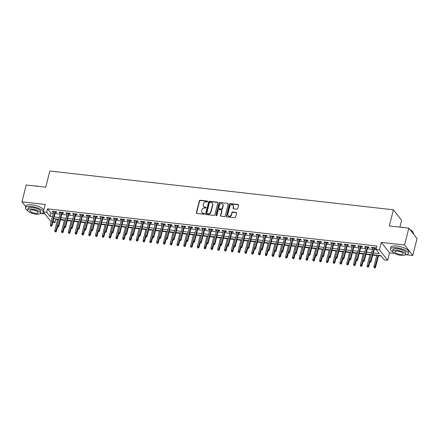 <?xml version="1.0" encoding="UTF-8"?>
<svg xmlns="http://www.w3.org/2000/svg" width="439" height="439" viewBox="0 0 439 439"><rect width="100%" height="100%" fill="white"/><g stroke="black" fill="none" stroke-linecap="round" stroke-linejoin="round"><path stroke-width="0.66" d="M207.62 201.556A0.505 0.439 -38.1 0 0 207.268 201.046L200.189 200.244A0.719 0.631 -38.1 0 0 199.355 200.832L196.343 212.728A0.719 0.631 -38.1 0 0 196.842 213.464L203.921 214.265A0.505 0.439 -38.1 0 0 204.437 213.491A0.505 0.439 -38.1 0 0 204.157 213.338L203.241 213.239A2.305 2.014 -38.1 0 1 201.962 212.547A2.305 2.014 -38.1 0 1 201.644 210.879L201.896 209.886A2.305 2.014 -38.1 0 1 204.563 208.015L205.479 208.119A0.505 0.439 -38.1 0 0 205.715 207.192L204.799 207.087A2.305 2.014 -38.1 0 1 203.52 206.396A2.305 2.014 -38.1 0 1 203.197 204.733L203.449 203.74A2.305 2.014 -38.1 0 1 206.116 201.863L207.032 201.967A0.505 0.439 -38.1 0 0 207.62 201.556M207.625 201.364A0.505 0.439 -38.1 0 0 207.493 201.325L200.409 200.524A0.719 0.631 -38.1 0 0 199.575 201.111L196.562 213.014A0.719 0.631 -38.1 0 0 196.579 213.37M204.514 213.661A0.505 0.439 -38.1 0 0 204.382 213.623L203.241 213.239M206.072 207.51A0.505 0.439 -38.1 0 0 205.935 207.471L204.799 207.087M236.901 209.178A0.719 0.631 -38.1 0 0 237.735 208.596L238.575 205.254A0.719 0.631 -38.1 0 0 238.075 204.519L230.212 203.63A0.719 0.631 -38.1 0 0 229.377 204.217L226.37 216.12A0.719 0.631 -38.1 0 0 226.87 216.855L234.733 217.744A0.719 0.631 -38.1 0 0 235.567 217.157L236.588 213.124A0.719 0.631 -38.1 0 0 236.089 212.388L232.719 212.01A0.719 0.631 -38.1 0 0 231.885 212.591L231.38 214.594A1.926 1.679 -38.1 0 1 227.814 214.188L229.8 206.357A1.926 1.679 -38.1 0 1 233.361 206.758L233.032 208.064A0.719 0.631 -38.1 0 0 233.532 208.799L236.901 209.178M408.835 228.165L417.05 238.624L412.792 255.465L404.577 245.006L408.835 228.165L389.316 225.964L393.404 209.798L49.821 171.023L45.733 187.19L26.208 184.984L21.95 201.825L45.206 204.448L43.329 211.856L46.726 212.24L47.577 208.871L376.903 246.038L376.047 249.407L379.444 249.791L387.659 260.245L384.262 259.866L380.931 255.624L372.854 254.713M404.577 245.006L381.321 242.377L379.444 249.791M217.848 202.917A0.719 0.631 -38.1 0 0 217.349 202.181L209.485 201.292A0.719 0.631 -38.1 0 0 208.651 201.88L205.639 213.777A0.719 0.631 -38.1 0 0 206.138 214.517L214.002 215.401A0.719 0.631 -38.1 0 0 214.836 214.819L217.848 202.917M219.851 202.461L227.715 203.35A0.719 0.631 -38.1 0 1 228.214 204.086L225.202 215.988A0.719 0.631 -38.1 0 1 224.367 216.57L221.004 216.191A0.719 0.631 -38.1 0 1 220.504 215.456L221.722 210.632A0.719 0.631 -38.1 0 0 221.223 209.891L218.99 209.644A0.719 0.631 -38.1 0 0 218.161 210.226L216.888 215.253A0.505 0.439 -38.1 0 1 215.955 215.148L219.017 203.048A0.719 0.631 -38.1 0 1 219.851 202.461L227.715 203.35M21.95 201.825L25.764 206.676M55.347 212.262L56.872 212.432L56.318 211.724L52.246 211.263L52.801 211.971L53.613 212.064M62.135 213.025L63.66 213.2L63.106 212.492L59.035 212.032L59.589 212.739L60.401 212.833M68.928 213.793L70.454 213.963L69.9 213.261L65.823 212.8L66.377 213.502L67.189 213.595M75.717 214.561L77.242 214.731L76.688 214.023L72.616 213.563L73.17 214.27L73.982 214.364M82.51 215.324L84.036 215.5L83.481 214.792L79.404 214.331L79.958 215.039L80.771 215.126M89.298 216.092L90.824 216.262L90.269 215.554L86.192 215.099L86.752 215.801L87.564 215.895M96.086 216.855L97.612 217.031L97.057 216.323L92.986 215.862L93.54 216.57L94.352 216.663M102.88 217.623L104.405 217.799L103.851 217.091L99.774 216.63L100.328 217.338L101.14 217.426M109.668 218.392L111.193 218.562L110.639 217.854L106.567 217.398L107.121 218.101L107.934 218.194M116.461 219.154L117.987 219.33L117.427 218.622L113.355 218.161L113.91 218.869L114.722 218.962M123.249 219.923L124.775 220.093L124.221 219.39L120.143 218.929L120.703 219.637L121.515 219.725M130.037 220.691L131.563 220.861L131.009 220.153L126.937 219.698L127.491 220.4L128.303 220.493M136.831 221.454L138.356 221.629L137.802 220.921L133.725 220.46L134.279 221.168L135.091 221.261M143.619 222.222L145.144 222.392L144.59 221.69L140.518 221.229L141.073 221.936L141.885 222.024M150.407 222.99L151.932 223.16L151.378 222.452L147.306 221.991L147.861 222.699L148.673 222.792M157.2 223.753L158.726 223.928L158.172 223.221L154.094 222.76L154.649 223.467L155.461 223.561M163.988 224.521L165.514 224.691L164.96 223.989L160.888 223.528L161.442 224.236L162.254 224.324M170.782 225.289L172.307 225.459L171.753 224.752L167.676 224.291L168.23 224.998L169.042 225.092M177.57 226.052L179.096 226.228L178.541 225.52L174.464 225.059L175.024 225.767L175.836 225.86M184.358 226.82L185.884 226.99L185.329 226.288L181.258 225.827L181.812 226.529L182.624 226.623M191.152 227.589L192.677 227.759L192.123 227.051L188.046 226.59L188.6 227.298L189.412 227.391M197.94 228.351L199.465 228.527L198.911 227.819L194.839 227.358L195.393 228.066L196.206 228.154M204.733 229.12L206.259 229.29L205.699 228.582L201.627 228.126L202.181 228.829L202.994 228.922M211.521 229.882L213.047 230.058L212.492 229.35L208.415 228.889L208.975 229.597L209.787 229.69M218.309 230.651L219.835 230.826L219.28 230.118L215.209 229.657L215.763 230.365L216.575 230.453M225.103 231.419L226.628 231.589L226.074 230.881L221.997 230.426L222.551 231.128L223.363 231.221M231.891 232.182L233.416 232.357L232.862 231.649L228.79 231.188L229.345 231.896L230.157 231.99M238.679 232.95L240.204 233.12L239.65 232.418L235.578 231.957L236.133 232.665L236.945 232.752M245.472 233.718L246.998 233.888L246.444 233.18L242.366 232.725L242.921 233.427L243.733 233.521M252.26 234.481L253.786 234.656L253.232 233.949L249.16 233.488L249.714 234.196L250.526 234.289M259.054 235.249L260.579 235.419L260.025 234.717L255.948 234.256L256.502 234.964L257.314 235.052M265.842 236.017L267.367 236.187L266.813 235.48L262.736 235.019L263.296 235.727L264.108 235.82M272.63 236.78L274.156 236.956L273.601 236.248L269.53 235.787L270.084 236.495L270.896 236.588M279.423 237.548L280.949 237.718L280.395 237.016L276.318 236.555L276.872 237.263L277.684 237.351M286.212 238.317L287.737 238.487L287.183 237.779L283.111 237.318L283.665 238.026L284.477 238.119M293.005 239.079L294.531 239.255L293.971 238.547L289.899 238.086L290.453 238.794L291.266 238.887M299.793 239.848L301.319 240.018L300.764 239.31L296.687 238.854L297.247 239.557L298.059 239.65M306.581 240.616L308.107 240.786L307.552 240.078L303.481 239.617L304.035 240.325L304.847 240.418M313.375 241.379L314.9 241.554L314.346 240.846L310.269 240.385L310.823 241.093L311.635 241.181M320.163 242.147L321.688 242.317L321.134 241.609L317.062 241.154L317.616 241.856L318.429 241.949M326.951 242.91L328.476 243.085L327.922 242.377L323.85 241.916L324.405 242.624L325.217 242.718M333.744 243.678L335.27 243.848L334.716 243.146L330.638 242.685L331.193 243.393L332.005 243.48M340.532 244.446L342.058 244.616L341.504 243.908L337.432 243.453L337.986 244.155L338.798 244.249M347.326 245.209L348.851 245.385L348.292 244.677L344.22 244.216L344.774 244.924L345.586 245.017M354.114 245.977L355.639 246.147L355.085 245.445L351.008 244.984L351.568 245.692L352.38 245.78M360.902 246.745L362.427 246.916L361.873 246.208L357.801 245.752L358.356 246.455L359.168 246.548M367.695 247.508L369.221 247.684L368.667 246.976L364.589 246.515L365.144 247.223L365.956 247.316M47.577 208.871L50.908 213.113L53.278 213.381M55.012 213.573L60.066 214.144M61.806 214.342L66.86 214.912M68.594 215.11L73.648 215.675M75.387 215.873L80.441 216.443M82.175 216.641L87.229 217.212M88.963 217.404L94.017 217.974M95.757 218.172L100.811 218.743M102.545 218.94L107.599 219.511M109.338 219.703L114.392 220.274M116.126 220.471L121.18 221.042M122.915 221.24L127.968 221.81M129.708 222.002L134.762 222.573M136.496 222.771L141.55 223.341M143.284 223.539L148.338 224.109M150.078 224.302L155.132 224.872M156.866 225.07L161.92 225.641M163.659 225.838L168.713 226.409M170.447 226.601L175.501 227.172M177.235 227.369L182.289 227.94M184.029 228.132L189.083 228.703M190.817 228.9L195.871 229.471M197.61 229.668L202.664 230.239M204.398 230.431L209.452 231.002M211.186 231.199L216.24 231.77M217.98 231.968L223.034 232.538M224.768 232.73L229.822 233.301M231.556 233.499L236.61 234.069M238.35 234.267L243.404 234.838M245.138 235.03L250.192 235.6M251.931 235.798L256.985 236.369M258.719 236.566L263.773 237.137M265.507 237.329L270.561 237.9M272.301 238.097L277.355 238.668M279.089 238.865L284.143 239.431M285.882 239.628L290.936 240.199M292.67 240.396L297.724 240.967M299.458 241.159L304.512 241.73M306.252 241.927L311.306 242.498M313.04 242.696L318.094 243.266M319.828 243.458L324.882 244.029M326.621 244.227L331.675 244.797M333.41 244.995L338.464 245.566M340.203 245.758L345.257 246.328M346.991 246.526L352.045 247.097M353.779 247.294L358.833 247.865M360.573 248.057L365.627 248.628M367.361 248.825L372.415 249.396M374.154 249.593L376.393 249.846M374.483 248.276L376.009 248.447L375.455 247.744L371.383 247.283L371.937 247.991L372.749 248.079M55.446 218.891L55.791 219.33L57.591 219.533M60.412 219.851L64.385 220.301M67.2 220.619L71.173 221.064M73.993 221.382L77.961 221.832M80.781 222.15L84.754 222.6M87.57 222.919L91.542 223.363M94.363 223.681L98.331 224.131M101.151 224.45L105.124 224.894M107.939 225.212L111.912 225.662M114.733 225.981L118.706 226.431M121.521 226.749L125.494 227.193M128.314 227.512L132.282 227.962M135.102 228.28L139.075 228.73M141.89 229.048L145.863 229.493M148.684 229.811L152.657 230.261M155.472 230.579L159.445 231.029M162.265 231.348L166.233 231.792M169.053 232.11L173.026 232.56M175.841 232.879L179.814 233.328M182.635 233.647L186.602 234.091M189.423 234.41L193.396 234.86M196.211 235.178L200.184 235.628M203.005 235.946L206.978 236.391M209.793 236.709L213.766 237.159M216.586 237.477L220.554 237.922M223.374 238.24L227.347 238.69M230.162 239.008L234.135 239.458M236.956 239.776L240.929 240.221M243.744 240.539L247.717 240.989M250.537 241.307L254.505 241.757M257.325 242.076L261.298 242.52M264.113 242.838L268.086 243.288M270.907 243.607L274.874 244.057M277.695 244.375L281.668 244.819M284.483 245.138L288.456 245.588M291.276 245.906L295.249 246.356M298.065 246.674L302.037 247.119M304.858 247.437L308.826 247.887M311.646 248.205L315.619 248.655M318.434 248.968L322.407 249.418M325.228 249.736L329.201 250.186M332.016 250.504L335.989 250.949M338.809 251.267L342.777 251.717M345.597 252.035L349.57 252.485M352.385 252.804L356.358 253.248M359.179 253.566L363.146 254.016M365.967 254.335L369.94 254.785M372.755 255.103L376.728 255.547M378.467 255.745L381.277 256.063M399.874 227.144L401.619 220.257L393.404 209.798M381.321 242.377L389.536 252.837L394.507 253.402M406.333 254.735L412.792 255.465M389.536 252.837L387.659 260.245M55.791 219.33L54.941 222.699L52.768 222.452M41.365 213.546L44.981 213.952M373.298 252.957L379.378 253.643L376.047 249.407M46.726 212.24L50.057 216.476L52.428 216.745M54.162 216.943L59.216 217.514M60.955 217.711L66.009 218.276M67.743 218.474L72.797 219.045M74.531 219.242L79.585 219.813M81.325 220.005L86.379 220.576M88.113 220.773L93.167 221.344M94.901 221.541L99.955 222.112M101.694 222.304L106.748 222.875M108.482 223.072L113.536 223.643M115.276 223.841L120.33 224.411M122.064 224.603L127.118 225.174M128.852 225.372L133.906 225.942M135.646 226.14L140.699 226.711M142.434 226.903L147.488 227.473M149.227 227.671L154.281 228.242M156.015 228.439L161.069 229.01M162.803 229.202L167.857 229.773M169.597 229.97L174.651 230.541M176.385 230.738L181.439 231.304M183.173 231.501L188.227 232.072M189.966 232.269L195.02 232.84M196.754 233.032L201.808 233.603M203.548 233.8L208.602 234.371M210.336 234.569L215.39 235.139M217.124 235.331L222.178 235.902M223.917 236.1L228.971 236.67M230.705 236.868L235.759 237.439M237.499 237.631L242.553 238.201M244.287 238.399L249.341 238.97M251.075 239.167L256.129 239.738M257.869 239.93L262.923 240.501M264.657 240.698L269.711 241.269M271.445 241.466L276.499 242.037M278.238 242.229L283.292 242.8M285.026 242.997L290.08 243.568M291.82 243.766L296.874 244.331M298.608 244.528L303.662 245.099M305.396 245.297L310.45 245.867M312.189 246.059L317.243 246.63M318.977 246.828L324.031 247.398M325.771 247.596L330.825 248.167M332.559 248.359L337.613 248.929M339.347 249.127L344.401 249.698M346.141 249.895L351.195 250.466M352.929 250.658L357.983 251.229M359.717 251.426L364.771 251.997M366.51 252.195L371.564 252.765M51.149 221.805L43.329 211.856M51.983 218.501L51.61 218.457L51.901 218.825M53.251 220.543L54.941 222.699M371.12 254.516L366.066 253.945M364.332 253.747L359.278 253.177M357.538 252.985L352.484 252.414M350.75 252.216L345.696 251.646M343.956 251.448L338.903 250.883M337.168 250.685L332.114 250.115M330.38 249.917L325.326 249.347M323.587 249.154L318.533 248.584M316.799 248.386L311.745 247.815M310.011 247.618L304.957 247.047M303.217 246.855L298.163 246.284M296.429 246.087L291.375 245.516M289.636 245.319L284.582 244.748M282.848 244.556L277.794 243.985M276.06 243.788L271.006 243.217M269.266 243.019L264.212 242.449M262.478 242.257L257.424 241.686M255.685 241.488L250.631 240.918M248.897 240.72L243.843 240.149M242.108 239.957L237.055 239.387M235.315 239.189L230.261 238.618M228.527 238.421L223.473 237.856M221.739 237.658L216.685 237.087M214.945 236.89L209.891 236.319M208.157 236.127L203.103 235.556M201.364 235.359L196.31 234.788M194.576 234.591L189.522 234.02M187.788 233.828L182.734 233.257M180.994 233.06L175.94 232.489M174.206 232.291L169.152 231.721M167.413 231.529L162.359 230.958M160.625 230.76L155.571 230.19M153.837 229.992L148.783 229.421M147.043 229.229L141.989 228.659M140.255 228.461L135.201 227.89M133.467 227.693L128.413 227.122M126.673 226.93L121.619 226.359M119.885 226.162L114.831 225.591M113.092 225.394L108.038 224.828M106.304 224.631L101.25 224.06M99.516 223.863L94.462 223.292M92.722 223.1L87.668 222.529M85.934 222.332L80.88 221.761M79.141 221.563L74.087 220.993M72.353 220.801L67.299 220.23M65.565 220.032L60.511 219.462M58.771 219.264L53.717 218.693M50.908 213.113L50.057 216.476M52.801 211.971L52.96 211.346M59.589 212.739L59.748 212.114M66.377 213.502L66.536 212.877M73.17 214.27L73.329 213.645M79.958 215.039L80.117 214.413M86.752 215.801L86.906 215.176M93.54 216.57L93.699 215.944M100.328 217.338L100.487 216.712M107.121 218.101L107.281 217.475M113.91 218.869L114.069 218.243M120.703 219.637L120.857 219.012M127.491 220.4L127.65 219.774M134.279 221.168L134.438 220.543M141.073 221.936L141.232 221.311M147.861 222.699L148.02 222.074M154.649 223.467L154.808 222.842M161.442 224.236L161.601 223.605M168.23 224.998L168.389 224.373M175.024 225.767L175.177 225.141M181.812 226.529L181.971 225.904M188.6 227.298L188.759 226.672M195.393 228.066L195.553 227.44M202.181 228.829L202.341 228.203M208.975 229.597L209.129 228.971M215.763 230.365L215.922 229.74M222.551 231.128L222.71 230.502M229.345 231.896L229.504 231.271M236.133 232.665L236.292 232.039M242.921 233.427L243.08 232.802M249.714 234.196L249.873 233.57M256.502 234.964L256.661 234.333M263.296 235.727L263.449 235.101M270.084 236.495L270.243 235.869M276.872 237.263L277.031 236.632M283.665 238.026L283.824 237.4M290.453 238.794L290.613 238.168M297.247 239.557L297.401 238.931M304.035 240.325L304.194 239.699M310.823 241.093L310.982 240.468M317.616 241.856L317.776 241.231M324.405 242.624L324.564 241.999M331.193 243.393L331.352 242.767M337.986 244.155L338.145 243.53M344.774 244.924L344.933 244.298M351.568 245.692L351.721 245.066M358.356 246.455L358.515 245.829M365.144 247.223L365.303 246.597M371.937 247.991L372.096 247.36M203.52 206.396L203.74 206.681A2.305 2.014 -38.1 0 0 205.018 207.373M201.962 212.547L202.187 212.827A2.305 2.014 -38.1 0 0 203.466 213.519M217.837 202.555A0.719 0.631 -38.1 0 0 217.574 202.461L209.705 201.578A0.719 0.631 -38.1 0 0 208.871 202.159L205.864 214.062A0.719 0.631 -38.1 0 0 205.875 214.424M209.985 202.302A0.505 0.439 -38.1 0 0 209.403 202.714L206.758 213.156A0.505 0.439 -38.1 0 0 207.109 213.672L208.075 213.782A2.305 2.014 -38.1 0 0 210.742 211.905L212.547 204.766A2.305 2.014 -38.1 0 0 212.229 203.103A2.305 2.014 -38.1 0 0 210.95 202.412L209.985 202.302M206.829 213.519L207.049 213.804A0.505 0.439 -38.1 0 0 207.329 213.958L207.109 213.672M212.229 203.103L212.454 203.383A2.305 2.014 -38.1 0 1 212.772 205.051L210.961 212.191A2.305 2.014 -38.1 0 1 208.295 214.062L207.329 213.958M221.624 210.111L221.849 210.391A0.719 0.631 -38.1 0 1 221.947 210.912L220.724 215.741A0.719 0.631 -38.1 0 0 220.735 216.098M220.071 202.747A0.719 0.631 -38.1 0 0 219.237 203.334L216.175 215.428A0.505 0.439 -38.1 0 0 216.169 215.626M222.99 205.622A1.926 1.679 -38.1 0 0 219.423 205.222L218.726 207.982A0.719 0.631 -38.1 0 0 219.226 208.717L221.459 208.969A0.719 0.631 -38.1 0 0 222.293 208.382L222.99 205.622L223.215 205.907A1.926 1.679 -38.1 0 0 222.946 204.514L222.727 204.228M218.825 208.503L219.05 208.783A0.719 0.631 -38.1 0 0 219.451 208.997L219.226 208.717M223.215 205.907L222.513 208.668A0.719 0.631 -38.1 0 1 221.679 209.249L219.451 208.997M233.098 205.364L233.318 205.65A1.926 1.679 -38.1 0 1 233.586 207.043L233.257 208.349A0.719 0.631 -38.1 0 0 233.268 208.706M228.082 215.582L228.302 215.867A1.926 1.679 -38.1 0 0 231.605 214.874L231.38 214.594M236.572 212.761A0.719 0.631 -38.1 0 0 236.308 212.668L232.944 212.289A0.719 0.631 -38.1 0 0 232.11 212.877L231.605 214.874M238.564 204.898A0.719 0.631 -38.1 0 0 238.3 204.804L230.437 203.916A0.719 0.631 -38.1 0 0 229.602 204.503L226.59 216.4A0.719 0.631 -38.1 0 0 226.601 216.762M54.935 231.6L55.835 231.962L54.935 231.6L54.798 230.579L56.016 230.722L56.417 231.227L57.493 226.979M55.616 231.677L57.196 226.063M54.798 230.579L57.69 219.143M56.417 231.227L55.835 231.962M51.176 226.025L50.496 225.948L51.396 226.304L51.577 225.064L50.359 224.927L53.772 211.439M54.99 211.576L51.577 225.064L51.978 225.575L55.506 211.636M51.396 226.304L51.978 225.575M50.359 224.927L50.496 225.948M34.796 185.955A8.961 2.903 14.2 0 1 36.865 186.076A8.961 2.903 14.2 0 1 39.12 186.443M40.053 213.705A9.181 2.98 -165.8 0 0 43.274 212.322A9.181 2.98 -165.8 0 0 31.597 206.533A9.181 2.98 -165.8 0 0 25.473 207.817A9.181 2.98 -165.8 0 0 27.646 210.566M43.724 210.303A9.181 2.98 -165.8 0 0 32.025 204.854A9.181 2.98 -165.8 0 0 25.901 206.132L25.473 207.817M27.575 209.996L27.964 208.448A6.612 2.146 14.2 0 1 32.376 207.526A6.612 2.146 14.2 0 1 40.783 211.691L40.388 213.239A6.612 2.146 -165.8 0 0 31.981 209.074A6.612 2.146 -165.8 0 0 27.575 209.996A6.612 2.146 -165.8 0 0 35.982 214.161A6.612 2.146 -165.8 0 0 40.388 213.239M35.268 213.255A4.258 1.383 -165.8 0 0 38.111 212.663A4.258 1.383 -165.8 0 0 32.695 209.979A4.258 1.383 -165.8 0 0 29.852 210.572A4.258 1.383 -165.8 0 0 35.268 213.255M399.764 227.144A8.961 2.903 14.2 0 1 401.833 227.265A8.961 2.903 14.2 0 1 404.089 227.632M405.021 254.894A9.181 2.98 -165.8 0 0 408.243 253.512A9.181 2.98 -165.8 0 0 396.571 247.722A9.181 2.98 -165.8 0 0 390.441 249.006A9.181 2.98 -165.8 0 0 392.614 251.756M408.243 253.512L408.671 251.827A9.181 2.98 -165.8 0 0 396.993 246.043A9.181 2.98 -165.8 0 0 390.869 247.322L390.441 249.006M392.543 251.185L392.938 249.637A6.612 2.146 14.2 0 1 397.344 248.715A6.612 2.146 14.2 0 1 405.751 252.88L405.362 254.428A6.612 2.146 -165.8 0 0 396.955 250.263A6.612 2.146 -165.8 0 0 392.543 251.185A6.612 2.146 -165.8 0 0 400.95 255.35A6.612 2.146 -165.8 0 0 405.362 254.428M400.242 254.444A4.258 1.383 -165.8 0 0 403.079 253.852A4.258 1.383 -165.8 0 0 397.663 251.168A4.258 1.383 -165.8 0 0 394.82 251.761A4.258 1.383 -165.8 0 0 400.242 254.444M413.236 233.773L413.39 233.169A9.181 2.98 -165.8 0 0 413.099 232.044A9.181 2.98 -165.8 0 0 410.13 229.811M409.955 229.592A8.961 2.903 14.2 0 1 412.945 231.814A8.961 2.903 14.2 0 1 413.017 231.929M61.723 232.368L62.629 232.725L61.723 232.368L61.586 231.348L62.81 231.485L63.211 231.995L64.286 227.748L64.977 227.841L64.297 227.764M62.404 232.445L63.984 226.831M61.586 231.348L64.478 219.912M63.211 231.995L62.629 232.725M68.517 233.131L69.417 233.493L68.517 233.131L68.374 232.116L69.598 232.253L69.999 232.763L71.074 228.51M69.192 233.208L70.778 227.6M68.374 232.116L71.272 220.674M69.999 232.763L69.417 233.493M75.305 233.899L76.205 234.261L75.305 233.899L75.168 232.879L76.391 233.021L76.787 233.526L77.862 229.279M75.985 233.976L77.566 228.362M75.168 232.879L78.06 221.443M76.787 233.526L76.205 234.261M82.098 234.667L82.998 235.024L82.098 234.667L81.956 233.647L83.18 233.784L83.58 234.294L84.656 230.047M82.773 234.744L84.359 229.131M81.956 233.647L84.853 222.211M83.58 234.294L82.998 235.024M57.964 226.793L57.284 226.716L58.184 227.073L58.371 225.833L57.147 225.695L60.56 212.202M61.784 212.344L58.371 225.833L58.766 226.343L62.294 212.399M58.184 227.073L58.766 226.343M57.147 225.695L57.284 226.716M64.752 227.556L65.159 226.601L63.935 226.464L67.348 212.97M68.572 213.107L65.159 226.601L65.559 227.106L69.088 213.167M64.977 227.841L65.559 227.106M63.935 226.464L64.078 227.479M71.546 228.324L70.866 228.247L71.766 228.604L71.947 227.364L70.728 227.226L74.142 213.738M75.36 213.875L71.947 227.364L72.347 227.874L75.876 213.93M71.766 228.604L72.347 227.874M70.728 227.226L70.866 228.247M78.334 229.092L77.654 229.015L78.559 229.372L78.74 228.132L77.516 227.995L80.93 214.501M82.153 214.644L78.74 228.132L79.141 228.642L82.664 214.698M78.559 229.372L79.141 228.642M77.516 227.995L77.654 229.015M88.887 235.43L89.786 235.792L88.887 235.43L88.749 234.415L89.968 234.552L90.368 235.063L91.444 230.81M89.567 235.507L91.147 229.893M88.749 234.415L91.641 222.974M90.368 235.063L89.786 235.792M85.122 229.855L84.447 229.778L85.347 230.14L85.528 228.9L84.304 228.757L87.723 215.269M88.941 215.406L85.528 228.9L85.929 229.405L89.457 215.467M85.347 230.14L85.929 229.405M84.304 228.757L84.447 229.778M95.675 236.198L96.575 236.561L95.675 236.198L95.537 235.178L96.761 235.315L97.162 235.825L98.232 231.578M96.355 236.275L97.935 230.662M95.537 235.178L98.429 223.742M97.162 235.825L96.575 236.561M91.916 230.623L91.235 230.546L92.135 230.903L92.322 229.663L91.098 229.526L94.511 216.037M95.735 216.175L92.322 229.663L92.717 230.173L96.245 216.229M92.135 230.903L92.717 230.173M91.098 229.526L91.235 230.546M102.468 236.967L103.368 237.323L102.468 236.967L102.325 235.946L103.549 236.083L103.95 236.594L105.025 232.346M103.143 237.044L104.729 231.43M102.325 235.946L105.223 224.51M103.95 236.594L103.368 237.323M98.704 231.386L98.023 231.315L98.929 231.671L99.11 230.431L97.886 230.294L101.299 216.8M102.523 216.937L99.11 230.431L99.51 230.941L103.039 216.998M98.929 231.671L99.51 230.941M97.886 230.294L98.023 231.315M109.256 237.729L110.156 238.092L109.256 237.729L109.119 236.714L110.337 236.851L110.738 237.356L111.813 233.109M109.937 237.806L111.517 232.193M109.119 236.714L112.011 225.273M110.738 237.356L110.156 238.092M105.497 232.154L104.817 232.077L105.717 232.44L105.898 231.199L104.68 231.057L108.093 217.568M109.311 217.706L105.898 231.199L106.298 231.704L109.827 217.766M105.717 232.44L106.298 231.704M104.68 231.057L104.817 232.077M116.044 238.498L116.95 238.854L116.044 238.498L115.907 237.477L117.131 237.614L117.531 238.125L118.607 233.877M116.725 238.575L118.31 232.961M115.907 237.477L118.804 226.041M117.531 238.125L116.95 238.854M112.285 232.922L111.605 232.846L112.505 233.202L112.691 231.962L111.468 231.825L114.881 218.337M116.105 218.474L112.691 231.962L113.092 232.472L116.615 218.529M112.505 233.202L113.092 232.472M111.468 231.825L111.605 232.846M122.838 239.266L123.738 239.623L122.838 239.266L122.7 238.245L123.919 238.382L124.319 238.893L125.395 234.64M123.518 239.343L125.099 233.729M122.7 238.245L125.592 226.809M124.319 238.893L123.738 239.623M119.073 233.685L118.398 233.608L119.298 233.971L119.479 232.73L118.256 232.593L121.669 219.099M122.893 219.237L119.479 232.73L119.88 233.241L123.408 219.297M119.298 233.971L119.88 233.241M118.256 232.593L118.398 233.608M129.626 240.029L130.526 240.391L129.626 240.029L129.489 239.014L130.712 239.151L131.107 239.656L132.183 235.408L132.88 235.502L132.199 235.425M130.306 240.106L131.887 234.492M129.489 239.014L132.38 227.572M131.107 239.656L130.526 240.391M125.867 234.453L125.186 234.377L126.086 234.739L126.267 233.499L125.049 233.356L128.462 219.868M129.686 220.005L126.267 233.499L126.668 234.003L130.196 220.065M126.086 234.739L126.668 234.003M125.049 233.356L125.186 234.377M136.419 240.797L137.319 241.154L136.419 240.797L136.277 239.776L137.5 239.913L137.901 240.424L138.976 236.177M137.094 240.874L138.68 235.26M136.277 239.776L139.174 228.34M137.901 240.424L137.319 241.154M132.655 235.222L133.061 234.261L131.837 234.124L135.25 220.636M136.474 220.773L133.061 234.261L133.461 234.772L136.99 220.828M132.88 235.502L133.461 234.772M131.837 234.124L131.974 235.145M143.207 241.565L144.107 241.922L143.207 241.565L143.07 240.545L144.288 240.682L144.689 241.192L145.764 236.939L146.456 237.038L145.781 236.961M143.888 241.642L145.468 236.028M143.07 240.545L145.962 229.103M144.689 241.192L144.107 241.922M139.448 235.984L138.768 235.908L139.668 236.27L139.849 235.03L138.631 234.892L142.044 221.399M143.262 221.536L139.849 235.03L140.25 235.54L143.778 221.596M139.668 236.27L140.25 235.54M138.631 234.892L138.768 235.908M149.995 242.328L150.901 242.69L149.995 242.328L149.858 241.307L151.082 241.45L151.482 241.955L152.558 237.708M150.676 242.405L152.256 236.791M149.858 241.307L152.75 229.871M151.482 241.955L150.901 242.69M146.236 236.753L146.642 235.792L145.419 235.655L148.832 222.167M150.056 222.304L146.642 235.792L147.038 236.303L150.566 222.364M146.456 237.038L147.038 236.303M145.419 235.655L145.556 236.676M156.789 243.096L157.689 243.453L156.789 243.096L156.646 242.076L157.87 242.213L158.27 242.723L159.346 238.476L160.037 238.569L159.357 238.492M157.464 243.173L159.05 237.559M156.646 242.076L159.544 230.64M158.27 242.723L157.689 243.453M153.024 237.521L152.349 237.444L153.249 237.801L153.43 236.561L152.207 236.423L155.62 222.935M156.844 223.072L153.43 236.561L153.831 237.071L157.36 223.127M153.249 237.801L153.831 237.071M152.207 236.423L152.349 237.444M163.577 243.864L164.477 244.221L163.577 243.864L163.44 242.844L164.663 242.981L165.059 243.491L166.134 239.239M164.257 243.936L165.838 238.328M163.44 242.844L166.332 231.402M165.059 243.491L164.477 244.221M159.818 238.284L160.219 237.329L159 237.192L162.414 223.698M163.632 223.835L160.219 237.329L160.619 237.834L164.148 223.895M160.037 238.569L160.619 237.834M159 237.192L159.137 238.207M170.37 244.627L171.27 244.989L170.37 244.627L170.228 243.607L171.451 243.749L171.852 244.254L172.928 240.007M171.045 244.704L172.631 239.09M170.228 243.607L173.125 232.171M171.852 244.254L171.27 244.989M166.606 239.052L165.926 238.975L166.831 239.332L167.012 238.092L165.788 237.954L169.202 224.466M170.425 224.603L167.012 238.092L167.413 238.602L170.936 224.664M166.831 239.332L167.413 238.602M165.788 237.954L165.926 238.975M177.158 245.396L178.058 245.752L177.158 245.396L177.021 244.375L178.239 244.512L178.64 245.022L179.716 240.775M177.839 245.472L179.419 239.859M177.021 244.375L179.913 232.939M178.64 245.022L178.058 245.752M173.394 239.82L172.719 239.743L173.619 240.1L173.8 238.86L172.576 238.723L175.995 225.229M177.213 225.372L173.8 238.86L174.201 239.37L177.729 225.426M173.619 240.1L174.201 239.37M172.576 238.723L172.719 239.743M183.946 246.158L184.846 246.52L183.946 246.158L183.809 245.143L185.033 245.28L185.434 245.791L186.504 241.538M184.627 246.235L186.207 240.627M183.809 245.143L186.701 233.702M185.434 245.791L184.846 246.52M180.188 240.583L179.507 240.506L180.407 240.868L180.594 239.628L179.37 239.491L182.783 225.997M184.007 226.134L180.594 239.628L180.989 240.133L184.517 226.195M180.407 240.868L180.989 240.133M179.37 239.491L179.507 240.506M190.74 246.927L191.64 247.289L190.74 246.927L190.597 245.906L191.821 246.043L192.222 246.553L193.297 242.306M191.415 247.003L193.001 241.39M190.597 245.906L193.495 234.47M192.222 246.553L191.64 247.289M186.976 241.351L186.295 241.274L187.201 241.631L187.382 240.391L186.158 240.254L189.571 226.765M190.795 226.903L187.382 240.391L187.782 240.901L191.311 226.958M187.201 241.631L187.782 240.901M186.158 240.254L186.295 241.274M197.528 247.695L198.428 248.051L197.528 247.695L197.391 246.674L198.609 246.811L199.01 247.322L200.085 243.074M198.208 247.772L199.789 242.158M197.391 246.674L200.283 235.238M199.01 247.322L198.428 248.051M193.769 242.119L193.089 242.043L193.989 242.399L194.17 241.159L192.951 241.022L196.365 227.528M197.583 227.671L194.17 241.159L194.57 241.669L198.099 227.726M193.989 242.399L194.57 241.669M192.951 241.022L193.089 242.043M204.316 248.458L205.222 248.82L204.316 248.458L204.179 247.442L205.403 247.58L205.803 248.09L206.879 243.837M204.997 248.534L206.582 242.921M204.179 247.442L207.076 236.001M205.803 248.09L205.222 248.82M200.557 242.882L199.877 242.805L200.777 243.168L200.963 241.927L199.74 241.785L203.153 228.296M204.376 228.434L200.963 241.927L201.364 242.432L204.887 228.494M200.777 243.168L201.364 242.432M199.74 241.785L199.877 242.805M211.11 249.226L212.01 249.588L211.11 249.226L210.972 248.205L212.191 248.342L212.591 248.853L213.667 244.605M211.79 249.303L213.37 243.689M210.972 248.205L213.864 236.769M212.591 248.853L212.01 249.588M207.345 243.65L206.67 243.574L207.57 243.93L207.751 242.69L206.528 242.553L209.941 229.065M211.164 229.202L207.751 242.69L208.152 243.201L211.68 229.257M207.57 243.93L208.152 243.201M206.528 242.553L206.67 243.574M217.898 249.994L218.798 250.351L217.898 249.994L217.76 248.973L218.984 249.111L219.379 249.621L220.455 245.368M218.578 250.071L220.158 244.457M217.76 248.973L220.652 237.537M219.379 249.621L218.798 250.351M214.139 244.413L213.458 244.342L214.358 244.699L214.539 243.458L213.321 243.321L216.734 229.827M217.958 229.965L214.539 243.458L214.94 243.969L218.468 230.025M214.358 244.699L214.94 243.969M213.321 243.321L213.458 244.342M224.691 250.757L225.591 251.119L224.691 250.757L224.548 249.742L225.772 249.879L226.173 250.384L227.248 246.136M225.366 250.834L226.952 245.22M224.548 249.742L227.446 238.3M226.173 250.384L225.591 251.119M220.927 245.181L220.246 245.105L221.152 245.467L221.333 244.227L220.109 244.084L223.522 230.596M224.746 230.733L221.333 244.227L221.733 244.732L225.262 230.793M221.152 245.467L221.733 244.732M220.109 244.084L220.246 245.105M231.479 251.525L232.379 251.882L231.479 251.525L231.342 250.504L232.56 250.642L232.961 251.152L234.036 246.905L234.728 246.998L234.053 246.921M232.16 251.602L233.74 245.988M231.342 250.504L234.234 239.068M232.961 251.152L232.379 251.882M227.72 245.95L227.04 245.873L227.94 246.23L228.121 244.989L226.903 244.852L230.316 231.364M231.534 231.501L228.121 244.989L228.521 245.5L232.05 231.556M227.94 246.23L228.521 245.5M226.903 244.852L227.04 245.873M238.267 252.293L239.173 252.65L238.267 252.293L238.13 251.273L239.354 251.41L239.754 251.92L240.83 247.667M238.948 252.37L240.528 246.756M238.13 251.273L241.022 239.837M239.754 251.92L239.173 252.65M234.508 246.713L234.914 245.758L233.691 245.62L237.104 232.127M238.328 232.264L234.914 245.758L235.309 246.268L238.838 232.324M234.728 246.998L235.309 246.268M233.691 245.62L233.828 246.636M245.061 253.056L245.961 253.418L245.061 253.056L244.918 252.041L246.142 252.178L246.542 252.683L247.618 248.436L248.309 248.529L247.629 248.452M245.736 253.133L247.322 247.519M244.918 252.041L247.815 240.599M246.542 252.683L245.961 253.418M241.296 247.481L240.621 247.404L241.521 247.766L241.702 246.52L240.479 246.383L243.892 232.895M245.116 233.032L241.702 246.52L242.103 247.031L245.631 233.093M241.521 247.766L242.103 247.031M240.479 246.383L240.621 247.404M251.849 253.824L252.749 254.181L251.849 253.824L251.712 252.804L252.935 252.941L253.33 253.451L254.406 249.204M252.529 253.901L254.11 248.287M251.712 252.804L254.604 241.368M253.33 253.451L252.749 254.181M248.09 248.249L248.49 247.289L247.272 247.152L250.685 233.663M251.904 233.8L248.49 247.289L248.891 247.799L252.42 233.855M248.309 248.529L248.891 247.799M247.272 247.152L247.409 248.172M258.642 254.593L259.542 254.949L258.642 254.593L258.5 253.572L259.723 253.709L260.124 254.219L261.2 249.967M259.317 254.669L260.903 249.056M258.5 253.572L261.397 242.13M260.124 254.219L259.542 254.949M254.878 249.012L254.197 248.935L255.103 249.297L255.284 248.057L254.06 247.92L257.474 234.426M258.697 234.563L255.284 248.057L255.685 248.567L259.208 234.624M255.103 249.297L255.685 248.567M254.06 247.92L254.197 248.935M265.43 255.355L266.33 255.717L265.43 255.355L265.293 254.335L266.511 254.477L266.912 254.982L267.988 250.735M266.111 255.432L267.691 249.818M265.293 254.335L268.185 242.899M266.912 254.982L266.33 255.717M261.666 249.78L260.991 249.703L261.891 250.065L262.072 248.82L260.848 248.683L264.267 235.194M265.485 235.331L262.072 248.82L262.473 249.33L266.001 235.392M261.891 250.065L262.473 249.33M260.848 248.683L260.991 249.703M272.218 256.124L273.118 256.48L272.218 256.124L272.081 255.103L273.305 255.24L273.706 255.75L274.776 251.503M272.899 256.2L274.479 250.587M272.081 255.103L274.973 243.667M273.706 255.75L273.118 256.48M268.459 250.548L267.779 250.471L268.679 250.828L268.866 249.588L267.642 249.451L271.055 235.957M272.279 236.1L268.866 249.588L269.261 250.098L272.789 236.155M268.679 250.828L269.261 250.098M267.642 249.451L267.779 250.471M279.012 256.892L279.912 257.249L279.012 256.892L278.869 255.871L280.093 256.008L280.494 256.519L281.569 252.266M279.687 256.963L281.273 251.355M278.869 255.871L281.767 244.43M280.494 256.519L279.912 257.249M275.248 251.311L274.567 251.234L275.472 251.596L275.654 250.356L274.43 250.219L277.843 236.725M279.067 236.862L275.654 250.356L276.054 250.861L279.583 236.923M275.472 251.596L276.054 250.861M274.43 250.219L274.567 251.234M285.8 257.655L286.7 258.017L285.8 257.655L285.663 256.634L286.881 256.777L287.282 257.281L288.357 253.034M286.48 257.731L288.061 252.118M285.663 256.634L288.555 245.198M287.282 257.281L286.7 258.017M282.041 252.079L281.361 252.002L282.261 252.359L282.442 251.119L281.223 250.982L284.637 237.494M285.855 237.631L282.442 251.119L282.842 251.629L286.371 237.686M282.261 252.359L282.842 251.629M281.223 250.982L281.361 252.002M292.588 258.423L293.493 258.78L292.588 258.423L292.451 257.402L293.675 257.539L294.075 258.05L295.151 253.802M293.268 258.5L294.854 252.886M292.451 257.402L295.348 245.966M294.075 258.05L293.493 258.78M288.829 252.848L288.149 252.771L289.049 253.127L289.235 251.887L288.011 251.75L291.425 238.256M292.648 238.399L289.235 251.887L289.636 252.398L293.159 238.454M289.049 253.127L289.636 252.398M288.011 251.75L288.149 252.771M299.382 259.186L300.281 259.548L299.382 259.186L299.244 258.17L300.463 258.308L300.863 258.818L301.939 254.565M300.062 259.262L301.642 253.649M299.244 258.17L302.136 246.729M300.863 258.818L300.281 259.548M295.617 253.61L294.942 253.533L295.842 253.896L296.023 252.655L294.799 252.518L298.213 239.025M299.436 239.162L296.023 252.655L296.424 253.16L299.952 239.222M295.842 253.896L296.424 253.16M294.799 252.518L294.942 253.533M306.17 259.954L307.07 260.316L306.17 259.954L306.032 258.933L307.256 259.07L307.651 259.581L308.727 255.333M306.85 260.031L308.43 254.417M306.032 258.933L308.924 247.497M307.651 259.581L307.07 260.316M302.411 254.379L301.73 254.302L302.63 254.658L302.811 253.418L301.593 253.281L305.006 239.793M306.23 239.93L302.811 253.418L303.212 253.929L306.74 239.985M302.63 254.658L303.212 253.929M301.593 253.281L301.73 254.302M312.963 260.722L313.863 261.079L312.963 260.722L312.82 259.701L314.044 259.839L314.445 260.349L315.52 256.102M313.638 260.799L315.224 255.185M312.82 259.701L315.718 248.265M314.445 260.349L313.863 261.079M309.199 255.147L308.518 255.07L309.424 255.427L309.605 254.186L308.381 254.049L311.794 240.556M313.018 240.698L309.605 254.186L310.005 254.697L313.534 240.753M309.424 255.427L310.005 254.697M308.381 254.049L308.518 255.07M319.751 261.485L320.651 261.847L319.751 261.485L319.614 260.47L320.832 260.607L321.233 261.112L322.308 256.864M320.432 261.562L322.012 255.948M319.614 260.47L322.506 249.028M321.233 261.112L320.651 261.847M315.992 255.91L315.312 255.833L316.212 256.195L316.393 254.955L315.175 254.812L318.588 241.324M319.806 241.461L316.393 254.955L316.793 255.46L320.322 241.521M316.212 256.195L316.793 255.46M315.175 254.812L315.312 255.833M326.539 262.253L327.445 262.615L326.539 262.253L326.402 261.232L327.626 261.37L328.026 261.88L329.102 257.633L329.793 257.726L329.113 257.649M327.22 262.33L328.8 256.716M326.402 261.232L329.294 249.796M328.026 261.88L327.445 262.615M322.78 256.678L322.1 256.601L323 256.958L323.186 255.717L321.963 255.58L325.376 242.092M326.6 242.229L323.186 255.717L323.581 256.228L327.11 242.284M323 256.958L323.581 256.228M321.963 255.58L322.1 256.601M333.333 263.021L334.233 263.378L333.333 263.021L333.19 262.001L334.414 262.138L334.814 262.648L335.89 258.395L336.581 258.494L335.901 258.417M334.008 263.098L335.594 257.484M333.19 262.001L336.087 250.565M334.814 262.648L334.233 263.378M329.568 257.441L329.974 256.486L328.751 256.349L332.164 242.855M333.388 242.992L329.974 256.486L330.375 256.996L333.903 243.052M329.793 257.726L330.375 256.996M328.751 256.349L328.893 257.369M340.121 263.784L341.021 264.146L340.121 263.784L339.984 262.769L341.207 262.906L341.602 263.411L342.678 259.164M340.801 263.861L342.382 258.247M339.984 262.769L342.875 251.327M341.602 263.411L341.021 264.146M336.362 258.209L336.762 257.254L335.544 257.111L338.957 243.623M340.176 243.76L336.762 257.254L337.163 257.759L340.691 243.821M336.581 258.494L337.163 257.759M335.544 257.111L335.681 258.132M346.914 264.552L347.814 264.909L346.914 264.552L346.772 263.532L347.995 263.669L348.396 264.179L349.471 259.932L350.163 260.025L349.482 259.948M347.589 264.629L349.175 259.015M346.772 263.532L349.669 252.096M348.396 264.179L347.814 264.909M343.15 258.977L342.469 258.9L343.375 259.257L343.556 258.017L342.332 257.88L345.745 244.391M346.969 244.528L343.556 258.017L343.956 258.527L347.479 244.583M343.375 259.257L343.956 258.527M342.332 257.88L342.469 258.9M353.702 265.321L354.602 265.677L353.702 265.321L353.565 264.3L354.783 264.437L355.184 264.947L356.259 260.695M354.383 265.397L355.963 259.784M353.565 264.3L356.457 252.864M355.184 264.947L354.602 265.677M349.938 259.74L350.344 258.785L349.12 258.648L352.539 245.154M353.757 245.291L350.344 258.785L350.745 259.295L354.273 245.352M350.163 260.025L350.745 259.295M349.12 258.648L349.263 259.663M360.49 266.083L361.39 266.446L360.49 266.083L360.353 265.068L361.577 265.205L361.977 265.71L363.048 261.463M361.171 266.16L362.751 260.546M360.353 265.068L363.245 253.627M361.977 265.71L361.39 266.446M356.731 260.508L356.051 260.431L356.951 260.793L357.137 259.548L355.914 259.411L359.327 245.922M360.551 246.059L357.137 259.548L357.533 260.058L361.061 246.12M356.951 260.793L357.533 260.058M355.914 259.411L356.051 260.431M367.284 266.852L368.184 267.208L367.284 266.852L367.141 265.831L368.365 265.968L368.765 266.478L369.841 262.231M367.959 266.928L369.545 261.315M367.141 265.831L370.039 254.395M368.765 266.478L368.184 267.208M363.519 261.276L362.839 261.2L363.744 261.556L363.926 260.316L362.702 260.179L366.115 246.691M367.339 246.828L363.926 260.316L364.326 260.826L367.855 246.883M363.744 261.556L364.326 260.826M362.702 260.179L362.839 261.2M374.072 267.62L374.972 267.977L374.072 267.62L373.935 266.599L375.153 266.736L375.554 267.247L378.566 255.355M374.752 267.697L378.05 255.3M373.935 266.599L376.827 255.158M375.554 267.247L374.972 267.977M370.313 262.039L369.633 261.962L370.532 262.324L370.714 261.084L369.495 260.947L372.909 247.453M374.127 247.591L370.714 261.084L371.114 261.589L374.643 247.651M370.532 262.324L371.114 261.589M369.495 260.947L369.633 261.962M207.493 201.325L207.268 201.046M204.382 213.623L204.157 213.338M205.935 207.471L205.715 207.192M196.562 213.014L196.343 212.728M199.575 201.111L199.355 200.832M200.409 200.524L200.189 200.244M205.864 214.062L205.639 213.777M208.871 202.159L208.651 201.88M209.705 201.578L209.485 201.292M217.574 202.461L217.349 202.181M208.295 214.062L208.075 213.782M210.961 212.191L210.742 211.905M212.772 205.051L212.547 204.766M220.724 215.741L220.504 215.456M221.947 210.912L221.722 210.632M216.175 215.428L215.955 215.148M219.237 203.334L219.017 203.048M221.679 209.249L221.459 208.969M222.513 208.668L222.293 208.382M233.257 208.349L233.032 208.064M233.586 207.043L233.361 206.758M232.11 212.877L231.885 212.591M232.944 212.289L232.719 212.01M236.308 212.668L236.089 212.388M226.59 216.4L226.37 216.12M229.602 204.503L229.377 204.217M230.437 203.916L230.212 203.63M238.3 204.804L238.075 204.519M43.274 212.322L43.379 211.911"/></g></svg>
